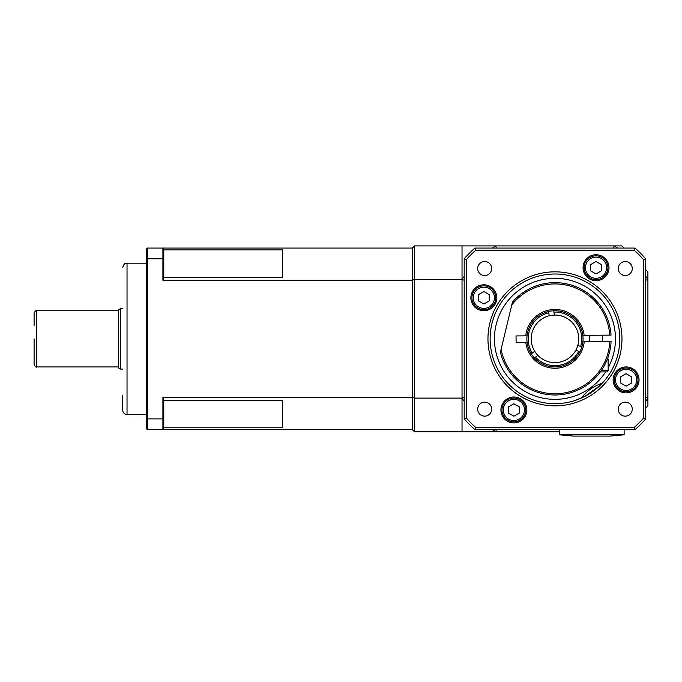 <?xml version="1.0" encoding="UTF-8"?>
<svg xmlns="http://www.w3.org/2000/svg" width="682" height="682" viewBox="0 0 682 682"><rect width="100%" height="100%" fill="white"/><g stroke="black" fill="none" stroke-linecap="round" stroke-linejoin="round"><path stroke-width="1.02" d="M474.911 429.609L635.019 429.609A121.029 121.029 0 0 0 645.735 418.893L645.735 258.785A121.029 121.029 0 0 0 635.019 248.069L474.911 248.069A121.029 121.029 0 0 0 464.195 258.785L464.195 418.893A121.029 121.029 0 0 0 474.911 429.609L475.729 427.452A118.873 118.873 0 0 1 466.352 418.075L464.195 418.893M466.352 418.075L466.352 259.603A118.873 118.873 0 0 1 475.729 250.226L634.2 250.226A118.873 118.873 0 0 1 643.578 259.603L643.578 418.075A118.873 118.873 0 0 1 634.2 427.452L475.729 427.452M634.2 427.452L635.019 429.609M466.352 259.603L464.195 258.785M475.729 250.226L474.911 248.069M634.2 250.226L635.019 248.069M643.578 259.603L645.735 258.785M643.578 418.075L645.735 418.893M621.967 338.835A66.998 66.998 0 0 0 521.466 280.813A66.998 66.998 0 0 0 521.466 396.864A66.998 66.998 0 0 0 621.967 338.835M483.836 310.745A12.967 12.967 0 0 1 472.609 291.291A12.967 12.967 0 0 1 495.072 291.291A12.967 12.967 0 0 1 483.836 310.745M583.059 267.711A12.967 12.967 0 0 1 602.513 256.483A12.967 12.967 0 0 1 602.513 278.947A12.967 12.967 0 0 1 583.059 267.711M626.093 366.933A12.967 12.967 0 0 1 637.32 386.387A12.967 12.967 0 0 1 614.857 386.387A12.967 12.967 0 0 1 626.093 366.933M526.871 409.967A12.967 12.967 0 0 1 507.417 421.195A12.967 12.967 0 0 1 507.417 398.731A12.967 12.967 0 0 1 526.871 409.967M484.663 275.545A7.008 7.008 0 0 1 478.602 265.034A7.008 7.008 0 0 1 490.733 265.034A7.008 7.008 0 0 1 484.663 275.545M618.259 268.538A7.008 7.008 0 0 1 628.77 262.468A7.008 7.008 0 0 1 628.77 274.607A7.008 7.008 0 0 1 618.259 268.538M625.266 402.133A7.008 7.008 0 0 1 631.336 412.644A7.008 7.008 0 0 1 619.196 412.644A7.008 7.008 0 0 1 625.266 402.133M491.671 409.14A7.008 7.008 0 0 1 481.16 415.21A7.008 7.008 0 0 1 481.16 403.071A7.008 7.008 0 0 1 491.671 409.14M619.802 338.835A64.841 64.841 0 0 1 522.548 394.989A64.841 64.841 0 0 1 522.548 282.689A64.841 64.841 0 0 1 619.802 338.835M605.539 379.414L609.197 374.384L605.539 379.414L599.427 386.029L584.789 396.413L574.696 400.598M573.34 401.016L578.498 399.251M581.286 398.092C586.818 390.922 593.766 386.003 602.129 383.335M605.65 371.903A60.519 60.519 0 0 1 507.229 376.029A60.519 60.519 0 0 1 535.302 281.606A60.519 60.519 0 0 1 608.165 367.675M120.552 308.579L118.387 309.833L118.387 367.845L120.552 369.098L120.552 308.579L122.709 308.579M34.1 338.835L34.1 364.341C35.413 366.822 36.274 367.683 36.692 366.933L36.692 310.745C35.916 310.293 35.046 311.163 34.1 313.336L34.1 325.374M495.729 297.778A11.884 11.884 0 0 0 477.894 287.48A11.884 11.884 0 0 0 477.894 308.068A11.884 11.884 0 0 0 495.729 297.778M489.241 294.658L489.241 300.898L483.836 304.01L478.44 300.898L478.44 294.658L483.836 291.538L489.241 294.658M607.918 267.711A11.884 11.884 0 0 0 590.083 257.421A11.884 11.884 0 0 0 590.083 278.009A11.884 11.884 0 0 0 607.918 267.711M601.43 264.59L601.43 270.831L596.025 273.951L590.629 270.831L590.629 264.59L596.025 261.479L601.43 264.59M637.977 379.9A11.884 11.884 0 0 0 620.151 369.61A11.884 11.884 0 0 0 620.151 390.198A11.884 11.884 0 0 0 637.977 379.9M631.498 376.779L631.498 383.02L626.093 386.14L620.688 383.02L620.688 376.779L626.093 373.668L631.498 376.779M525.788 409.967A11.884 11.884 0 0 0 507.962 399.669A11.884 11.884 0 0 0 507.962 420.257A11.884 11.884 0 0 0 525.788 409.967M519.3 406.847L519.3 413.087L513.904 416.199L508.499 413.087L508.499 406.847L513.904 403.727L519.3 406.847M624.124 434.801L610.075 436.096L573.34 436.096L559.291 434.801L624.124 434.801L624.124 429.609M496.334 429.609L495.695 431.774L559.291 431.774M464.195 397.47L462.029 398.109A110.228 110.228 0 0 0 464.195 401.366M492.438 429.609A110.228 110.228 0 0 0 495.695 431.774L414.486 431.774L412.32 429.609L162.913 429.609L163.774 428.748L163.774 398.791L162.913 397.47L162.913 418.893L163.774 418.569M464.195 280.208L462.029 279.569L462.029 431.774M496.334 248.069L495.695 245.904A110.228 110.228 0 0 0 492.438 248.069M464.195 276.312A110.228 110.228 0 0 0 462.029 279.569L462.029 245.904L621.967 245.904L624.124 248.069M613.595 248.069L614.235 245.904A110.228 110.228 0 0 1 617.491 248.069M645.735 280.208L647.9 279.569A110.228 110.228 0 0 0 645.735 276.312M645.735 397.47L647.9 398.109L647.9 271.837L645.735 269.68M645.735 401.366A110.228 110.228 0 0 0 647.9 398.109L647.9 405.841L645.735 407.998M414.486 431.774L414.486 279.569L412.32 280.208L412.32 397.47L414.486 398.109L462.029 398.109M146.485 259.109L146.485 418.569L147.355 418.893L147.355 258.785L146.485 259.109L146.485 248.93L147.355 248.069L412.32 248.069L414.486 245.904L462.029 245.904M462.029 279.569L414.486 279.569L414.486 245.904M412.32 248.069L412.32 280.208L162.913 280.208L162.913 258.785L163.774 259.109L163.774 248.93L162.913 248.069L163.774 248.93M162.913 397.47L412.32 397.47L412.32 429.609M282.646 249.893L282.646 277.463L282.646 249.893L163.774 249.893M282.646 400.215L282.646 427.785L282.646 400.215L163.774 400.215M122.709 395.364L122.709 410.163C122.965 412.789 124.405 414.23 127.031 414.486L127.031 263.192C125.752 264.028 124.772 261.607 122.709 267.514M146.485 414.486L127.031 414.486M162.913 248.069L162.913 258.785L147.355 258.785L147.355 248.069M163.774 259.109L163.774 278.887L162.913 280.208M162.913 418.893L162.913 429.609L147.355 429.609L147.355 418.893L162.913 418.893M163.774 428.748L162.913 429.609M146.485 418.569L146.485 428.748L147.355 429.609M282.646 427.785L163.774 427.785M282.646 277.463L163.774 277.463M607.449 358.92L608.088 358.911L608.191 370.582L601.294 370.641M600.373 371.946L606.903 371.895L600.373 371.946M581.84 347.027A28.098 28.098 0 0 1 579.879 351.827L575.855 350.181A23.776 23.776 0 0 0 577.824 345.382L581.84 347.027A28.098 28.098 0 0 0 553.758 310.77L553.937 312.058A26.803 26.803 0 0 1 580.638 346.533L581.84 347.027M549.206 315.775L548.618 311.469A28.098 28.098 0 0 1 553.758 310.77L554.347 315.075A23.776 23.776 0 0 0 537.868 355.356L534.432 358.016A28.098 28.098 0 0 1 531.261 353.915L534.697 351.256M601.072 306.712L600.706 306.192M597.926 302.612L593.613 298.043M584.261 386.796L586.392 385.424M594.704 378.57L590.365 382.483M511.747 304.982A54.892 54.892 0 0 1 609.734 335.126L611.038 335.109A56.197 56.197 0 0 0 512.446 302.1L500.4 352.253A56.197 56.197 0 0 0 611.089 341.597L582.905 341.835M525.779 342.33L516.095 342.415L516.035 335.936L527.033 335.842A28.098 28.098 0 0 0 527.084 342.321L525.779 342.33A29.394 29.394 0 0 0 584.21 341.827M527.084 342.321A28.098 28.098 0 0 0 531.261 353.915L532.292 353.123A26.803 26.803 0 0 1 548.797 312.757L548.618 311.469A28.098 28.098 0 0 0 527.033 335.842M534.432 358.016A28.098 28.098 0 0 0 579.879 351.827L578.677 351.332A26.803 26.803 0 0 1 535.464 357.223L534.432 358.016M609.793 341.605A54.892 54.892 0 0 1 501.091 349.372M582.846 335.356L584.15 335.348A29.394 29.394 0 0 0 525.728 335.851M584.15 335.348L609.734 335.126M577.824 345.382A23.776 23.776 0 0 0 554.347 315.075M537.868 355.356A23.776 23.776 0 0 0 575.855 350.181M494.433 297.778A10.588 10.588 0 0 1 478.542 306.943A10.588 10.588 0 0 1 478.542 288.605A10.588 10.588 0 0 1 494.433 297.778M606.622 267.711A10.588 10.588 0 0 1 590.731 276.883A10.588 10.588 0 0 1 590.731 258.546A10.588 10.588 0 0 1 606.622 267.711M636.681 379.9A10.588 10.588 0 0 1 620.799 389.072A10.588 10.588 0 0 1 620.799 370.735A10.588 10.588 0 0 1 636.681 379.9M524.492 409.967A10.588 10.588 0 0 1 508.61 419.132A10.588 10.588 0 0 1 508.61 400.794A10.588 10.588 0 0 1 524.492 409.967M120.552 369.098L122.709 369.098M36.692 366.933L118.387 366.933M36.692 310.745L118.387 310.745M559.291 434.801L559.291 429.609M146.485 263.192L127.031 263.192M602.538 341.673L602.487 335.186M589.572 341.784L589.512 335.297M608.191 370.582L606.903 371.895"/></g></svg>
